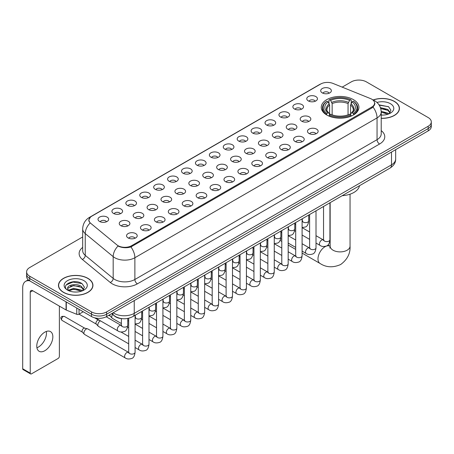 <?xml version="1.0" encoding="UTF-8"?>
<svg xmlns="http://www.w3.org/2000/svg" width="454" height="454" viewBox="0 0 454 454"><rect width="100%" height="100%" fill="white"/><g stroke="black" fill="none" stroke-linecap="round" stroke-linejoin="round"><path stroke-width="0.68" d="M353.411 99.625A18.83 10.873 0 0 0 332.89 97.264A18.83 10.873 0 0 0 321.267 107.309A18.83 10.873 0 0 0 326.784 114.998A18.83 10.873 0 0 0 347.304 117.353A18.83 10.873 0 0 0 358.927 107.309A18.83 10.873 0 0 0 353.411 99.625M308.345 100.93A5.329 3.076 180 0 1 307.284 100.056A5.329 3.076 180 0 1 309.049 96.231A5.329 3.076 180 0 1 315.882 96.577A5.329 3.076 180 0 1 316.937 100.056A5.329 3.076 180 0 1 308.345 100.93M315.229 101.248A3.195 1.844 0 0 0 314.372 100.345A3.195 1.844 0 0 0 311.223 99.88A3.195 1.844 0 0 0 308.992 101.248M294.425 108.966A5.329 3.076 180 0 1 293.369 108.092A5.329 3.076 180 0 1 295.134 104.267A5.329 3.076 180 0 1 301.961 104.613A5.329 3.076 180 0 1 303.022 108.092A5.329 3.076 180 0 1 294.425 108.966M301.314 109.283A3.195 1.844 0 0 0 300.457 108.381A3.195 1.844 0 0 0 297.308 107.916A3.195 1.844 0 0 0 295.077 109.283M280.51 117.001A5.329 3.076 180 0 1 279.448 116.128A5.329 3.076 180 0 1 281.213 112.303A5.329 3.076 180 0 1 288.046 112.649A5.329 3.076 180 0 1 289.102 116.128A5.329 3.076 180 0 1 280.51 117.001M287.393 117.319A3.195 1.844 0 0 0 286.536 116.417A3.195 1.844 0 0 0 283.387 115.952A3.195 1.844 0 0 0 281.157 117.319M266.589 125.037A5.329 3.076 180 0 1 265.533 124.163A5.329 3.076 180 0 1 267.298 120.338A5.329 3.076 180 0 1 274.125 120.685A5.329 3.076 180 0 1 275.186 124.163A5.329 3.076 180 0 1 266.589 125.037M273.478 125.355A3.195 1.844 0 0 0 272.621 124.453A3.195 1.844 0 0 0 269.472 123.987A3.195 1.844 0 0 0 267.241 125.355M252.674 133.067A5.329 3.076 180 0 1 251.612 132.199A5.329 3.076 180 0 1 253.377 128.374A5.329 3.076 180 0 1 260.21 128.72A5.329 3.076 180 0 1 261.266 132.199A5.329 3.076 180 0 1 252.674 133.067M259.557 133.391A3.195 1.844 0 0 0 258.701 132.489A3.195 1.844 0 0 0 255.551 132.023A3.195 1.844 0 0 0 253.321 133.391M238.753 141.103A5.329 3.076 180 0 1 237.697 140.235A5.329 3.076 180 0 1 239.462 136.41A5.329 3.076 180 0 1 246.289 136.756A5.329 3.076 180 0 1 247.351 140.235A5.329 3.076 180 0 1 238.753 141.103M245.642 141.427A3.195 1.844 0 0 0 244.785 140.524A3.195 1.844 0 0 0 241.636 140.059A3.195 1.844 0 0 0 239.406 141.427M224.838 149.139A5.329 3.076 180 0 1 223.777 148.271A5.329 3.076 180 0 1 225.542 144.446A5.329 3.076 180 0 1 232.374 144.792A5.329 3.076 180 0 1 233.43 148.271A5.329 3.076 180 0 1 224.838 149.139M231.722 149.462A3.195 1.844 0 0 0 230.865 148.56A3.195 1.844 0 0 0 227.715 148.095A3.195 1.844 0 0 0 225.485 149.462M210.917 157.175A5.329 3.076 180 0 1 209.862 156.307A5.329 3.076 180 0 1 211.626 152.482A5.329 3.076 180 0 1 218.453 152.822A5.329 3.076 180 0 1 219.515 156.307A5.329 3.076 180 0 1 210.917 157.175M217.806 157.493A3.195 1.844 0 0 0 216.95 156.596A3.195 1.844 0 0 0 213.8 156.131A3.195 1.844 0 0 0 211.57 157.493M197.002 165.211A5.329 3.076 180 0 1 195.941 164.342A5.329 3.076 180 0 1 197.706 160.517A5.329 3.076 180 0 1 204.538 160.858A5.329 3.076 180 0 1 205.594 164.342A5.329 3.076 180 0 1 197.002 165.211M203.886 165.528A3.195 1.844 0 0 0 203.029 164.632A3.195 1.844 0 0 0 199.879 164.161A3.195 1.844 0 0 0 197.649 165.528M183.081 173.246A5.329 3.076 180 0 1 182.026 172.378A5.329 3.076 180 0 1 183.791 168.553A5.329 3.076 180 0 1 190.618 168.894A5.329 3.076 180 0 1 191.679 172.378A5.329 3.076 180 0 1 183.081 173.246M189.971 173.564A3.195 1.844 0 0 0 189.114 172.668A3.195 1.844 0 0 0 185.964 172.197A3.195 1.844 0 0 0 183.734 173.564M169.166 181.282A5.329 3.076 180 0 1 168.105 180.414A5.329 3.076 180 0 1 169.87 176.589A5.329 3.076 180 0 1 176.702 176.929A5.329 3.076 180 0 1 177.758 180.414A5.329 3.076 180 0 1 169.166 181.282M176.05 181.6A3.195 1.844 0 0 0 175.193 180.703A3.195 1.844 0 0 0 172.043 180.232A3.195 1.844 0 0 0 169.813 181.6M155.245 189.318A5.329 3.076 180 0 1 154.19 188.45A5.329 3.076 180 0 1 155.955 184.625A5.329 3.076 180 0 1 162.782 184.965A5.329 3.076 180 0 1 163.843 188.45A5.329 3.076 180 0 1 155.245 189.318M162.135 189.636A3.195 1.844 0 0 0 161.278 188.739A3.195 1.844 0 0 0 158.128 188.268A3.195 1.844 0 0 0 155.898 189.636M141.33 197.354A5.329 3.076 180 0 1 140.269 196.486A5.329 3.076 180 0 1 142.034 192.661A5.329 3.076 180 0 1 148.867 193.001A5.329 3.076 180 0 1 149.922 196.486A5.329 3.076 180 0 1 141.33 197.354M148.214 197.672A3.195 1.844 0 0 0 147.357 196.775A3.195 1.844 0 0 0 144.207 196.304A3.195 1.844 0 0 0 141.977 197.672M127.409 205.39A5.329 3.076 180 0 1 126.354 204.516A5.329 3.076 180 0 1 128.119 200.696A5.329 3.076 180 0 1 134.946 201.037A5.329 3.076 180 0 1 136.007 204.516A5.329 3.076 180 0 1 127.409 205.39M134.299 205.707A3.195 1.844 0 0 0 133.442 204.811A3.195 1.844 0 0 0 130.292 204.34A3.195 1.844 0 0 0 128.062 205.707M113.494 213.425A5.329 3.076 180 0 1 112.433 212.551A5.329 3.076 180 0 1 114.198 208.732A5.329 3.076 180 0 1 121.031 209.073A5.329 3.076 180 0 1 122.086 212.551A5.329 3.076 180 0 1 113.494 213.425M120.378 213.743A3.195 1.844 0 0 0 119.521 212.847A3.195 1.844 0 0 0 116.372 212.376A3.195 1.844 0 0 0 114.141 213.743M99.574 221.461A5.329 3.076 180 0 1 98.518 220.587A5.329 3.076 180 0 1 100.283 216.762A5.329 3.076 180 0 1 107.11 217.108A5.329 3.076 180 0 1 108.171 220.587A5.329 3.076 180 0 1 99.574 221.461M106.463 221.779A3.195 1.844 0 0 0 105.606 220.877A3.195 1.844 0 0 0 102.456 220.411A3.195 1.844 0 0 0 100.226 221.779M322.261 92.894A5.329 3.076 180 0 1 321.205 92.02A5.329 3.076 180 0 1 322.97 88.201A5.329 3.076 180 0 1 329.797 88.541A5.329 3.076 180 0 1 330.858 92.02A5.329 3.076 180 0 1 322.261 92.894M329.15 93.212A3.195 1.844 0 0 0 328.293 92.315A3.195 1.844 0 0 0 325.143 91.844A3.195 1.844 0 0 0 322.913 93.212M301.734 121.218A5.329 3.076 180 0 1 300.679 120.35A5.329 3.076 180 0 1 302.443 116.525A5.329 3.076 180 0 1 309.27 116.871A5.329 3.076 180 0 1 310.332 120.35A5.329 3.076 180 0 1 301.734 121.218M308.624 121.541A3.195 1.844 0 0 0 307.767 120.639A3.195 1.844 0 0 0 304.617 120.174A3.195 1.844 0 0 0 302.387 121.541M287.819 129.254A5.329 3.076 180 0 1 286.763 128.386A5.329 3.076 180 0 1 288.528 124.561A5.329 3.076 180 0 1 295.355 124.907A5.329 3.076 180 0 1 296.411 128.386A5.329 3.076 180 0 1 287.819 129.254M294.708 129.572A3.195 1.844 0 0 0 293.846 128.675A3.195 1.844 0 0 0 290.696 128.21A3.195 1.844 0 0 0 288.466 129.572M273.898 137.29A5.329 3.076 180 0 1 272.843 136.421A5.329 3.076 180 0 1 274.608 132.596A5.329 3.076 180 0 1 281.435 132.937A5.329 3.076 180 0 1 282.496 136.421A5.329 3.076 180 0 1 273.898 137.29M280.788 137.607A3.195 1.844 0 0 0 279.931 136.711A3.195 1.844 0 0 0 276.781 136.245A3.195 1.844 0 0 0 274.551 137.607M259.983 145.325A5.329 3.076 180 0 1 258.928 144.457A5.329 3.076 180 0 1 260.692 140.632A5.329 3.076 180 0 1 267.519 140.973A5.329 3.076 180 0 1 268.575 144.457A5.329 3.076 180 0 1 259.983 145.325M266.873 145.643A3.195 1.844 0 0 0 266.01 144.747A3.195 1.844 0 0 0 262.86 144.276A3.195 1.844 0 0 0 260.63 145.643M246.062 153.361A5.329 3.076 180 0 1 245.007 152.493A5.329 3.076 180 0 1 246.772 148.668A5.329 3.076 180 0 1 253.599 149.008A5.329 3.076 180 0 1 254.66 152.493A5.329 3.076 180 0 1 246.062 153.361M252.952 153.679A3.195 1.844 0 0 0 252.095 152.782A3.195 1.844 0 0 0 248.945 152.311A3.195 1.844 0 0 0 246.715 153.679M232.147 161.397A5.329 3.076 180 0 1 231.092 160.529A5.329 3.076 180 0 1 232.857 156.704A5.329 3.076 180 0 1 239.684 157.044A5.329 3.076 180 0 1 240.739 160.529A5.329 3.076 180 0 1 232.147 161.397M239.037 161.715A3.195 1.844 0 0 0 238.174 160.818A3.195 1.844 0 0 0 235.024 160.347A3.195 1.844 0 0 0 232.794 161.715M218.226 169.433A5.329 3.076 180 0 1 217.171 168.565A5.329 3.076 180 0 1 218.936 164.74A5.329 3.076 180 0 1 225.763 165.08A5.329 3.076 180 0 1 226.824 168.565A5.329 3.076 180 0 1 218.226 169.433M225.116 169.751A3.195 1.844 0 0 0 224.259 168.854A3.195 1.844 0 0 0 221.109 168.383A3.195 1.844 0 0 0 218.879 169.751M204.311 177.469A5.329 3.076 180 0 1 203.256 176.6A5.329 3.076 180 0 1 205.021 172.775A5.329 3.076 180 0 1 211.848 173.116A5.329 3.076 180 0 1 212.903 176.6A5.329 3.076 180 0 1 204.311 177.469M211.201 177.786A3.195 1.844 0 0 0 210.338 176.89A3.195 1.844 0 0 0 207.189 176.419A3.195 1.844 0 0 0 204.958 177.786M190.391 185.504A5.329 3.076 180 0 1 189.335 184.63A5.329 3.076 180 0 1 191.1 180.811A5.329 3.076 180 0 1 197.933 181.152A5.329 3.076 180 0 1 198.988 184.63A5.329 3.076 180 0 1 190.391 185.504M197.28 185.822A3.195 1.844 0 0 0 196.423 184.926A3.195 1.844 0 0 0 193.273 184.455A3.195 1.844 0 0 0 191.043 185.822M176.475 193.54A5.329 3.076 180 0 1 175.42 192.666A5.329 3.076 180 0 1 177.185 188.847A5.329 3.076 180 0 1 184.012 189.187A5.329 3.076 180 0 1 185.067 192.666A5.329 3.076 180 0 1 176.475 193.54M183.365 193.858A3.195 1.844 0 0 0 182.502 192.956A3.195 1.844 0 0 0 179.353 192.49A3.195 1.844 0 0 0 177.122 193.858M162.555 201.576A5.329 3.076 180 0 1 161.499 200.702A5.329 3.076 180 0 1 163.264 196.877A5.329 3.076 180 0 1 170.097 197.223A5.329 3.076 180 0 1 171.152 200.702A5.329 3.076 180 0 1 162.555 201.576M169.444 201.894A3.195 1.844 0 0 0 168.587 200.991A3.195 1.844 0 0 0 165.438 200.526A3.195 1.844 0 0 0 163.207 201.894M148.64 209.612A5.329 3.076 180 0 1 147.584 208.738A5.329 3.076 180 0 1 149.349 204.913A5.329 3.076 180 0 1 156.176 205.259A5.329 3.076 180 0 1 157.232 208.738A5.329 3.076 180 0 1 148.64 209.612M155.529 209.93A3.195 1.844 0 0 0 154.666 209.027A3.195 1.844 0 0 0 151.517 208.562A3.195 1.844 0 0 0 149.287 209.93M134.719 217.648A5.329 3.076 180 0 1 133.663 216.774A5.329 3.076 180 0 1 135.428 212.949A5.329 3.076 180 0 1 142.261 213.295A5.329 3.076 180 0 1 143.316 216.774A5.329 3.076 180 0 1 134.719 217.648M141.608 217.965A3.195 1.844 0 0 0 140.751 217.063A3.195 1.844 0 0 0 137.602 216.598A3.195 1.844 0 0 0 135.371 217.965M120.804 225.678A5.329 3.076 180 0 1 119.748 224.809A5.329 3.076 180 0 1 121.513 220.984A5.329 3.076 180 0 1 128.34 221.331A5.329 3.076 180 0 1 129.396 224.809A5.329 3.076 180 0 1 120.804 225.678M127.693 226.001A3.195 1.844 0 0 0 126.831 225.099A3.195 1.844 0 0 0 123.681 224.634A3.195 1.844 0 0 0 121.451 226.001M309.049 133.476A5.329 3.076 180 0 1 307.988 132.608A5.329 3.076 180 0 1 309.753 128.783A5.329 3.076 180 0 1 316.586 129.123A5.329 3.076 180 0 1 317.641 132.608A5.329 3.076 180 0 1 309.049 133.476M315.933 133.794A3.195 1.844 0 0 0 315.076 132.897A3.195 1.844 0 0 0 311.926 132.426A3.195 1.844 0 0 0 309.696 133.794M295.128 141.512A5.329 3.076 180 0 1 294.073 140.644A5.329 3.076 180 0 1 295.838 136.819A5.329 3.076 180 0 1 302.665 137.159A5.329 3.076 180 0 1 303.726 140.644A5.329 3.076 180 0 1 295.128 141.512M302.018 141.83A3.195 1.844 0 0 0 301.161 140.933A3.195 1.844 0 0 0 298.006 140.462A3.195 1.844 0 0 0 295.781 141.83M281.213 149.548A5.329 3.076 180 0 1 280.152 148.679A5.329 3.076 180 0 1 281.917 144.854A5.329 3.076 180 0 1 288.75 145.195A5.329 3.076 180 0 1 289.805 148.679A5.329 3.076 180 0 1 281.213 149.548M288.097 149.865A3.195 1.844 0 0 0 287.24 148.969A3.195 1.844 0 0 0 284.091 148.498A3.195 1.844 0 0 0 281.86 149.865M267.293 157.583A5.329 3.076 180 0 1 266.237 156.709A5.329 3.076 180 0 1 268.002 152.89A5.329 3.076 180 0 1 274.829 153.231A5.329 3.076 180 0 1 275.89 156.709A5.329 3.076 180 0 1 267.293 157.583M274.182 157.901A3.195 1.844 0 0 0 273.325 157.005A3.195 1.844 0 0 0 270.17 156.534A3.195 1.844 0 0 0 267.945 157.901M253.377 165.619A5.329 3.076 180 0 1 252.316 164.745A5.329 3.076 180 0 1 254.081 160.926A5.329 3.076 180 0 1 260.914 161.266A5.329 3.076 180 0 1 261.969 164.745A5.329 3.076 180 0 1 253.377 165.619M260.261 165.937A3.195 1.844 0 0 0 259.404 165.04A3.195 1.844 0 0 0 256.255 164.569A3.195 1.844 0 0 0 254.024 165.937M239.457 173.655A5.329 3.076 180 0 1 238.401 172.781A5.329 3.076 180 0 1 240.166 168.956A5.329 3.076 180 0 1 246.993 169.302A5.329 3.076 180 0 1 248.054 172.781A5.329 3.076 180 0 1 239.457 173.655M246.346 173.973A3.195 1.844 0 0 0 245.489 173.07A3.195 1.844 0 0 0 242.34 172.605A3.195 1.844 0 0 0 240.109 173.973M225.542 181.691A5.329 3.076 180 0 1 224.48 180.817A5.329 3.076 180 0 1 226.245 176.992A5.329 3.076 180 0 1 233.078 177.338A5.329 3.076 180 0 1 234.133 180.817A5.329 3.076 180 0 1 225.542 181.691M232.425 182.009A3.195 1.844 0 0 0 231.568 181.106A3.195 1.844 0 0 0 228.419 180.641A3.195 1.844 0 0 0 226.188 182.009M211.621 189.727A5.329 3.076 180 0 1 210.565 188.853A5.329 3.076 180 0 1 212.33 185.028A5.329 3.076 180 0 1 219.157 185.374A5.329 3.076 180 0 1 220.218 188.853A5.329 3.076 180 0 1 211.621 189.727M218.51 190.044A3.195 1.844 0 0 0 217.653 189.142A3.195 1.844 0 0 0 214.504 188.677A3.195 1.844 0 0 0 212.273 190.044M197.706 197.757A5.329 3.076 180 0 1 196.644 196.888A5.329 3.076 180 0 1 198.409 193.064A5.329 3.076 180 0 1 205.242 193.41A5.329 3.076 180 0 1 206.298 196.888A5.329 3.076 180 0 1 197.706 197.757M204.589 198.08A3.195 1.844 0 0 0 203.732 197.178A3.195 1.844 0 0 0 200.583 196.713A3.195 1.844 0 0 0 198.353 198.08M183.785 205.793A5.329 3.076 180 0 1 182.729 204.924A5.329 3.076 180 0 1 184.494 201.099A5.329 3.076 180 0 1 191.321 201.445A5.329 3.076 180 0 1 192.382 204.924A5.329 3.076 180 0 1 183.785 205.793M190.674 206.116A3.195 1.844 0 0 0 189.817 205.214A3.195 1.844 0 0 0 186.668 204.748A3.195 1.844 0 0 0 184.438 206.116M169.87 213.828A5.329 3.076 180 0 1 168.809 212.96A5.329 3.076 180 0 1 170.573 209.135A5.329 3.076 180 0 1 177.406 209.481A5.329 3.076 180 0 1 178.462 212.96A5.329 3.076 180 0 1 169.87 213.828M176.754 214.152A3.195 1.844 0 0 0 175.897 213.249A3.195 1.844 0 0 0 172.747 212.784A3.195 1.844 0 0 0 170.517 214.152M155.949 221.864A5.329 3.076 180 0 1 154.893 220.996A5.329 3.076 180 0 1 156.658 217.171A5.329 3.076 180 0 1 163.485 217.517A5.329 3.076 180 0 1 164.547 220.996A5.329 3.076 180 0 1 155.949 221.864M162.838 222.188A3.195 1.844 0 0 0 161.982 221.285A3.195 1.844 0 0 0 158.832 220.82A3.195 1.844 0 0 0 156.602 222.188M142.034 229.9A5.329 3.076 180 0 1 140.973 229.032A5.329 3.076 180 0 1 142.738 225.207A5.329 3.076 180 0 1 149.57 225.547A5.329 3.076 180 0 1 150.626 229.032A5.329 3.076 180 0 1 142.034 229.9M148.918 230.218A3.195 1.844 0 0 0 148.061 229.321A3.195 1.844 0 0 0 144.911 228.856A3.195 1.844 0 0 0 142.681 230.218M128.113 237.936A5.329 3.076 180 0 1 127.058 237.067A5.329 3.076 180 0 1 128.822 233.243A5.329 3.076 180 0 1 135.65 233.583A5.329 3.076 180 0 1 136.711 237.067A5.329 3.076 180 0 1 128.113 237.936M135.003 238.254A3.195 1.844 0 0 0 134.146 237.357A3.195 1.844 0 0 0 130.996 236.886A3.195 1.844 0 0 0 128.766 238.254M370.498 98.58A9.591 5.539 180 0 1 371.781 99.205A9.591 5.539 180 0 1 374.59 103.12A9.591 5.539 180 0 1 371.781 107.036L131.609 245.699A9.591 5.539 180 0 1 116.967 244.956L90.687 223.289A9.591 5.539 180 0 1 88.95 220.111A9.591 5.539 180 0 1 91.759 216.195L320.683 84.03A9.591 5.539 180 0 1 332.964 83.411L370.498 98.58M122.574 318.697A10.658 6.152 180 0 1 114.59 316.092L111.633 313.652M381.218 118.346A17.229 9.948 0 0 0 399.435 108.415A17.229 9.948 0 0 0 394.39 101.378A17.229 9.948 0 0 0 373.16 99.942M87.894 278.33A17.229 9.948 0 0 0 69.116 276.174A17.229 9.948 0 0 0 58.475 285.367A17.229 9.948 0 0 0 63.526 292.399A17.229 9.948 0 0 0 82.305 294.555A17.229 9.948 0 0 0 92.939 285.367A17.229 9.948 0 0 0 87.894 278.33M374.964 103.523L373.086 107.133L372.155 107.814L130.905 246.953C126.893 248.105 122.949 247.963 119.073 246.528L118.04 246.023A12.434 8.32 129.5 0 0 113.182 256.641L85.244 233.606A14.21 8.206 180 0 1 82.679 228.901L82.679 250.659A14.21 8.206 0 0 0 85.244 255.364L113.182 278.398A14.21 8.206 0 0 0 114.777 279.494A14.21 8.206 0 0 0 134.872 279.494L377.053 139.667A14.21 8.206 0 0 0 381.218 133.868L381.218 112.11A14.21 8.206 180 0 1 377.053 117.915A12.434 7.179 -120 0 0 373.086 107.133M82.679 236.96L29.737 267.525A10.658 6.152 0 0 0 26.61 271.878L26.61 276.52A10.658 6.152 0 0 0 29.737 280.873L91.538 316.551L91.538 314.23A10.658 6.152 0 0 0 106.611 314.23L428.179 128.573A10.658 6.152 0 0 0 431.3 124.22A10.658 6.152 0 0 1 428.179 128.573L106.611 314.23A10.658 6.152 0 0 1 91.538 314.23L29.737 278.552L91.538 314.23L91.538 311.909A10.658 6.152 0 0 0 106.611 311.909L428.179 126.252A10.658 6.152 0 0 0 431.3 121.905A10.658 6.152 0 0 0 428.179 117.552L366.378 81.868A10.658 6.152 0 0 0 351.305 81.868L342.185 87.134M26.61 274.199A10.658 6.152 0 0 0 29.737 278.552A10.658 6.152 0 0 1 26.61 274.199M381.218 130.616A17.763 10.255 180 0 1 379.567 144.02L137.386 283.841A17.763 10.255 180 0 1 112.263 283.841A17.763 10.255 180 0 1 110.271 282.473L82.339 259.438A3.553 2.378 -50.5 0 0 85.244 255.364L85.244 233.606A12.434 8.32 129.5 0 1 90.068 223.022L88.706 220.111L90.46 217.12M26.61 271.878A10.658 6.152 0 0 0 29.737 276.231L91.538 311.909M91.538 316.551A10.658 6.152 0 0 0 106.611 316.551L428.179 130.894A10.658 6.152 0 0 0 431.3 126.541L431.3 121.905M381.218 118.244A17.053 9.846 0 0 0 399.259 108.415A17.053 9.846 0 0 0 394.265 101.452A17.053 9.846 0 0 0 373.307 100.011M381.218 114.97L382.955 115.083M381.19 111.287L387.881 113.148L388.817 113.903M381.218 112.212L388.051 114.187M380.424 107.626L387.881 109.465L390.19 112.649M380.719 108.534L387.881 110.384L390.009 112.893M381.218 115.078A11.583 6.685 0 0 0 390.395 113.142A11.583 6.685 0 0 0 390.395 103.682A11.583 6.685 0 0 0 376.968 102.451M389.095 113.789L390.911 110.226L388.613 106.769L379.005 104.84M379.221 105.169L388.459 106.662M380.775 108.739L385.894 109.369M381.218 112.422L385.894 113.057M63.651 292.331A17.053 9.846 0 0 0 82.236 294.464A17.053 9.846 0 0 0 92.764 285.367A17.053 9.846 0 0 0 87.77 278.404A17.053 9.846 0 0 0 69.184 276.27A17.053 9.846 0 0 0 58.657 285.367A17.053 9.846 0 0 0 63.651 292.331M73.781 291.962L76.459 292.041M68.458 290.259L73.633 288.29L81.385 290.1L82.327 290.855M68.934 290.759L73.633 289.209L81.555 291.139M68.543 290.617L67.708 288.676A8.03 4.636 0 0 0 69.008 290.821M83.695 289.607L81.385 286.417C76.567 282.825 66.653 285.044 67.708 288.676L67.68 288.318M67.731 288.789L67.952 288.188L73.633 285.526L81.385 287.337L83.513 289.845M82.6 290.742L84.416 287.178L82.117 283.722C73.991 277.876 59.553 285.577 67.89 290.293L68.304 290.549M83.899 280.64A11.583 6.685 0 0 0 67.521 280.64A11.583 6.685 0 0 0 67.521 290.095A11.583 6.685 0 0 0 83.899 290.095A11.583 6.685 0 0 0 83.899 280.64M66.199 284.879L72.998 282.093L81.964 283.614M70.444 286.236L72.998 285.776L79.399 286.326M70.444 289.924L72.998 289.459L79.399 290.01M326.443 114.8L326.948 113.449A16.912 9.767 0 0 1 326.948 101.168L328.111 101.844A15.277 8.819 0 0 0 328.111 112.779L329.264 113.432L329.632 114.805M329.632 114.243L329.632 105.061L328.111 101.844M328.957 103.296L328.957 100.005L329.462 99.721A16.912 9.767 0 0 1 350.732 99.721L349.574 100.391A15.277 8.819 0 0 0 330.625 100.391L332.146 103.608L332.146 114.839M348.053 114.839L348.053 103.608L349.574 100.391M342.22 195.691A19.539 11.282 0 0 0 359.523 185.697M328.957 115.776A17.621 10.175 0 0 0 351.237 115.776L350.732 114.902A16.912 9.767 0 0 1 329.462 114.902L328.957 116.076M351.237 116.076L351.237 115.776M326.948 101.168L326.443 101.458A17.621 10.175 0 0 0 322.476 107.893A17.621 10.175 0 0 0 326.443 114.323M350.732 99.721L351.237 100.005L351.237 103.296M329.462 114.902L330.625 114.232A15.277 8.819 0 0 0 349.574 114.232L350.732 114.902M328.111 112.779L326.948 113.449M330.625 100.391L329.462 99.721M329.264 103.818A13.665 7.888 0 0 0 329.264 113.432L329.326 113.477C327.385 111.599 326.591 110.322 326.954 109.652A13.143 7.587 0 0 1 329.632 105.061M353.751 114.323A17.621 10.175 0 0 0 357.718 107.893A17.621 10.175 0 0 0 353.751 101.458L353.246 101.168A16.912 9.767 0 0 1 353.246 113.449L353.751 114.8M353.246 113.449L352.083 112.779A15.277 8.819 0 0 0 352.083 101.844L353.246 101.168M352.083 101.844L350.567 105.061L350.567 114.243L350.936 113.432L352.083 112.779M350.567 105.061A13.143 7.587 0 0 1 353.246 109.652C353.604 110.328 352.809 111.599 350.874 113.477L350.936 113.432A13.665 7.888 0 0 0 350.936 103.818M350.567 114.805L350.567 114.243M121.377 323.549L112.422 318.379A3.195 1.844 -60 0 1 112.166 318.169A3.195 1.844 -60 0 1 111.758 316.915A3.195 1.844 -60 0 1 112.581 314.429M110.356 316.16A2.31 1.334 -60 0 1 110.169 316.007A2.31 1.334 -60 0 1 109.874 315.104A2.31 1.334 -60 0 1 109.919 314.639M128.686 343.837L98.507 326.415A3.195 1.844 -60 0 1 98.246 326.205A3.195 1.844 -60 0 1 97.843 324.951A3.195 1.844 -60 0 1 100.101 321.035A3.195 1.844 -60 0 1 100.482 320.853M96.435 324.196A2.31 1.334 -60 0 1 96.248 324.043A2.31 1.334 -60 0 1 95.959 323.135A2.31 1.334 -60 0 1 97.593 320.308A2.31 1.334 -60 0 1 98.524 320.11L99.613 320.354M135.082 315.28L135.082 352.264C134.639 355.976 133.493 358.047 131.632 358.484C128.987 359.301 126.865 359.12 125.259 357.934L84.586 334.45A3.195 1.844 -60 0 1 84.331 334.24A3.195 1.844 -60 0 1 83.922 332.986A3.195 1.844 -60 0 1 86.186 329.071A3.195 1.844 -60 0 1 87.474 328.792A3.195 1.844 -60 0 1 87.781 328.912L129.106 352.65M82.52 332.232A2.31 1.334 -60 0 1 82.333 332.078A2.31 1.334 -60 0 1 82.038 331.17A2.31 1.334 -60 0 1 83.672 328.344A2.31 1.334 -60 0 1 84.603 328.146L87.474 328.792M46.325 331.448A11.367 6.566 -60 0 1 38.431 347.043A11.367 6.566 -60 0 1 36.916 347.753M44.81 350.726A11.367 6.566 120 0 0 52.233 340.704A11.367 6.566 120 0 0 50.49 331.596A11.367 6.566 120 0 0 44.81 332.158A11.367 6.566 120 0 0 37.381 342.18A11.367 6.566 120 0 0 39.123 351.288A11.367 6.566 120 0 0 44.81 350.726M79.036 309.333L79.036 314.196L83.247 311.762M29.612 280.799A14.21 8.206 -120 0 0 25.645 281.327A14.21 8.206 -120 0 0 22.7 287.83L22.7 368.767L30.236 373.12L30.236 292.183A3.553 2.049 60 0 1 30.974 290.56A3.553 2.049 60 0 1 32.75 290.736L66.051 309.963L66.051 301.836M30.236 373.12A1.776 1.027 120 0 0 30.605 373.931L23.069 369.579A1.776 1.027 -60 0 1 22.7 368.767M30.605 373.931A1.776 1.027 120 0 0 31.491 373.846L58.123 358.467A1.776 1.027 120 0 0 59.378 356.294L59.378 306.109M79.036 314.196A1.776 1.027 180 0 1 76.76 314.31L66.29 310.076A1.776 1.027 180 0 1 66.051 309.963M131.609 245.699L131.609 246.675M371.781 107.036L371.781 108.029M137.386 283.841A3.553 2.049 60 0 1 134.872 279.494L134.872 257.736A14.21 8.206 180 0 1 114.777 257.736A14.21 8.206 180 0 1 113.182 256.641L113.182 278.398A3.553 2.378 -50.5 0 1 110.271 282.473M381.218 112.11C380.974 107.002 378.727 103.172 374.476 100.618L372.683 99.744A12.434 5.823 112 0 0 372.518 99.681M130.905 246.953A12.434 7.179 60 0 1 134.872 257.736L377.053 117.915L377.053 139.667A3.553 2.049 60 0 0 379.567 144.02M90.704 216.921A12.434 7.179 -120 0 0 89.415 217.404C85.165 219.957 82.917 223.788 82.679 228.901M89.415 217.404L319.633 84.489A12.434 7.179 60 0 1 320.575 84.086M82.339 259.438A17.763 10.255 180 0 1 82.679 247.402M106.611 311.909L106.611 316.551M428.179 126.252L428.179 130.894M29.737 276.231L29.737 280.873M113.194 312.749A14.21 8.206 0 0 0 114.147 313.362A14.21 8.206 0 0 0 134.242 313.362L391.501 164.836A14.21 8.206 0 0 0 395.661 159.036C395.763 162.56 393.89 165.579 390.026 168.088L132.772 316.614A7.105 4.103 60 0 0 134.242 313.362L134.242 300.593M391.501 152.073L391.501 164.836A7.105 4.103 60 0 1 390.026 168.088M112.615 313.084A7.105 4.75 129.5 0 0 113.852 315.394L111.695 313.612M350.045 194.187L350.045 246.147A9.948 5.743 180 0 1 347.134 250.211A9.948 5.743 180 0 1 333.066 250.211A9.948 5.743 180 0 1 330.149 246.147L329.882 248.054M350.045 246.147C350.477 253.451 347.344 259.575 340.659 264.523C333.032 267.843 326.165 267.491 320.053 263.468A9.948 5.743 -60 0 1 318.526 255.494A9.948 5.743 -60 0 1 325.024 246.726A9.948 5.743 -60 0 1 330.001 246.238L330.149 246.323M348.053 103.608A13.143 7.587 0 0 0 332.146 103.608M348.422 102.371A13.665 7.888 0 0 0 331.772 102.371M329.933 202.785L329.933 239.763A3.195 1.844 180 0 1 328.849 241.148A3.195 1.844 180 0 1 324.474 241.074A3.195 1.844 180 0 1 323.537 239.763L323.435 240.455L323.719 240.217M329.933 239.763C329.49 243.48 328.344 245.552 326.483 245.989C323.838 246.806 321.716 246.618 320.11 245.438A3.195 1.844 -60 0 1 319.622 242.873A3.195 1.844 -60 0 1 321.71 240.058A3.195 1.844 -60 0 1 321.852 239.979A3.195 1.844 -60 0 1 323.305 239.899L323.957 240.155M316.012 210.821L316.012 247.799A3.195 1.844 180 0 1 314.928 249.184A3.195 1.844 180 0 1 310.553 249.104A3.195 1.844 180 0 1 309.617 247.799L309.514 248.491L309.798 248.253M316.012 247.799C315.575 251.516 314.423 253.587 312.562 254.024C309.923 254.842 307.801 254.654 306.195 253.474A3.195 1.844 -60 0 1 305.701 250.909A3.195 1.844 -60 0 1 307.789 248.094A3.195 1.844 -60 0 1 307.931 248.015A3.195 1.844 -60 0 1 309.39 247.935L310.037 248.19M302.097 218.856L302.097 255.835A3.195 1.844 180 0 1 301.013 257.219A3.195 1.844 180 0 1 296.638 257.14A3.195 1.844 180 0 1 295.702 255.835L295.599 256.527L295.883 256.289M302.097 255.835C301.655 259.552 300.508 261.623 298.647 262.06C296.002 262.877 293.88 262.69 292.274 261.504A3.195 1.844 -60 0 1 291.786 258.945A3.195 1.844 -60 0 1 293.874 256.124A3.195 1.844 -60 0 1 294.016 256.05A3.195 1.844 -60 0 1 295.475 255.971L296.121 256.226M288.177 226.892L288.177 263.87A3.195 1.844 180 0 1 287.093 265.255A3.195 1.844 180 0 1 282.717 265.176A3.195 1.844 180 0 1 281.781 263.87L281.679 264.563L281.968 264.324M288.177 263.87C287.74 267.588 286.587 269.659 284.726 270.096C282.087 270.913 279.965 270.726 278.359 269.54A3.195 1.844 -60 0 1 277.865 266.98A3.195 1.844 -60 0 1 279.953 264.16A3.195 1.844 -60 0 1 280.095 264.086A3.195 1.844 -60 0 1 281.554 264.001L282.201 264.262M274.261 234.928L274.261 271.906A3.195 1.844 180 0 1 273.177 273.291A3.195 1.844 180 0 1 268.802 273.212A3.195 1.844 180 0 1 267.866 271.906L267.764 272.599L268.047 272.36M274.261 271.906C273.819 275.623 272.672 277.695 270.811 278.132C268.166 278.949 266.044 278.762 264.438 277.576A3.195 1.844 -60 0 1 263.95 275.016A3.195 1.844 -60 0 1 266.038 272.196A3.195 1.844 -60 0 1 266.18 272.122A3.195 1.844 -60 0 1 267.639 272.037L268.286 272.298M260.341 242.964L260.341 279.942A3.195 1.844 180 0 1 259.257 281.327A3.195 1.844 180 0 1 254.881 281.247A3.195 1.844 180 0 1 253.945 279.942L253.843 280.634L254.132 280.396M260.341 279.942C259.904 283.654 258.752 285.731 256.89 286.168C254.251 286.985 252.129 286.797 250.523 285.611A3.195 1.844 -60 0 1 250.029 283.052A3.195 1.844 -60 0 1 252.118 280.231A3.195 1.844 -60 0 1 252.259 280.158A3.195 1.844 -60 0 1 253.718 280.073L254.365 280.334M246.426 251L246.426 287.978A3.195 1.844 180 0 1 245.342 289.363A3.195 1.844 180 0 1 240.966 289.283A3.195 1.844 180 0 1 240.03 287.978L239.928 288.67L240.211 288.432M246.426 287.978C245.983 291.689 244.837 293.766 242.975 294.198C240.331 295.015 238.208 294.833 236.602 293.647A3.195 1.844 -60 0 1 236.114 291.088A3.195 1.844 -60 0 1 238.202 288.267A3.195 1.844 -60 0 1 238.344 288.194A3.195 1.844 -60 0 1 239.803 288.108L240.45 288.364M232.505 259.035L232.505 296.014A3.195 1.844 180 0 1 231.421 297.398A3.195 1.844 180 0 1 227.045 297.319A3.195 1.844 180 0 1 226.109 296.014L226.007 296.706L226.296 296.468M232.505 296.014C232.068 299.725 230.916 301.802 229.054 302.233C226.415 303.051 224.293 302.869 222.687 301.683A3.195 1.844 -60 0 1 222.193 299.124A3.195 1.844 -60 0 1 224.282 296.303A3.195 1.844 -60 0 1 224.424 296.229A3.195 1.844 -60 0 1 225.882 296.144L226.529 296.4M218.59 267.066L218.59 304.049A3.195 1.844 180 0 1 217.506 305.434A3.195 1.844 180 0 1 213.13 305.355A3.195 1.844 180 0 1 212.194 304.049L212.092 304.742L212.376 304.503M218.59 304.049C218.147 307.761 217.001 309.838 215.139 310.269C212.495 311.086 210.372 310.905 208.766 309.719A3.195 1.844 -60 0 1 208.278 307.159A3.195 1.844 -60 0 1 210.367 304.339A3.195 1.844 -60 0 1 210.508 304.265A3.195 1.844 -60 0 1 211.967 304.18L212.614 304.435M204.669 275.101L204.669 312.085A3.195 1.844 180 0 1 203.585 313.47A3.195 1.844 180 0 1 199.21 313.391A3.195 1.844 180 0 1 198.273 312.085L198.171 312.778L198.46 312.539M204.669 312.085C204.232 315.797 203.08 317.874 201.218 318.305C198.58 319.122 196.457 318.941 194.851 317.755A3.195 1.844 -60 0 1 194.357 315.195A3.195 1.844 -60 0 1 196.446 312.375A3.195 1.844 -60 0 1 196.588 312.295A3.195 1.844 -60 0 1 198.046 312.216L198.693 312.471M190.754 283.137L190.754 320.121A3.195 1.844 180 0 1 189.67 321.506A3.195 1.844 180 0 1 185.294 321.426A3.195 1.844 180 0 1 184.358 320.121L184.256 320.808L184.54 320.575M190.754 320.121C190.311 323.833 189.165 325.91 187.303 326.341C184.659 327.158 182.536 326.976 180.93 325.79A3.195 1.844 -60 0 1 180.442 323.225A3.195 1.844 -60 0 1 182.531 320.411A3.195 1.844 -60 0 1 182.673 320.331A3.195 1.844 -60 0 1 184.131 320.252L184.778 320.507M176.833 291.173L176.833 328.157A3.195 1.844 180 0 1 175.749 329.542A3.195 1.844 180 0 1 171.374 329.462A3.195 1.844 180 0 1 170.437 328.157L170.335 328.844L170.625 328.611M176.833 328.157C176.396 331.868 175.244 333.945 173.383 334.377C170.744 335.194 168.621 335.012 167.015 333.826A3.195 1.844 -60 0 1 166.522 331.261A3.195 1.844 -60 0 1 168.61 328.446A3.195 1.844 -60 0 1 168.752 328.367A3.195 1.844 -60 0 1 170.21 328.287L170.857 328.543M162.918 299.209L162.918 336.193A3.195 1.844 180 0 1 161.834 337.577A3.195 1.844 180 0 1 157.459 337.498A3.195 1.844 180 0 1 156.522 336.193L156.42 336.879L156.704 336.647M162.918 336.193C162.475 339.904 161.329 341.976 159.468 342.412C156.823 343.23 154.701 343.048 153.094 341.862A3.195 1.844 -60 0 1 152.606 339.297A3.195 1.844 -60 0 1 154.695 336.482A3.195 1.844 -60 0 1 154.837 336.403A3.195 1.844 -60 0 1 156.295 336.323L156.942 336.579M148.997 307.245L148.997 344.228A3.195 1.844 180 0 1 147.913 345.613A3.195 1.844 180 0 1 143.538 345.534A3.195 1.844 180 0 1 142.601 344.228L142.499 344.915L142.789 344.682M148.997 344.228C148.56 347.94 147.408 350.011 145.547 350.448C142.908 351.265 140.785 351.084 139.179 349.898A3.195 1.844 -60 0 1 138.686 347.333A3.195 1.844 -60 0 1 140.774 344.518A3.195 1.844 -60 0 1 140.916 344.438A3.195 1.844 -60 0 1 142.374 344.359L143.021 344.614M63.225 316.54A2.31 1.334 -60 0 1 64.377 316.421L62.067 316.421A2.31 1.334 60 0 1 63.225 316.54A2.31 1.334 -60 0 0 61.716 318.572A2.31 1.334 -60 0 0 62.067 320.422L82.412 332.169M135.082 352.264A3.195 1.844 180 0 1 133.998 353.649A3.195 1.844 180 0 1 129.623 353.57A3.195 1.844 180 0 1 128.686 352.264L128.584 352.951L128.868 352.718M125.259 357.934A3.195 1.844 -60 0 1 124.771 355.369A3.195 1.844 -60 0 1 126.859 352.554A3.195 1.844 -60 0 1 127.001 352.474A3.195 1.844 -60 0 1 128.459 352.395M308.703 215.043L308.703 220.809A3.195 1.844 180 0 1 307.619 222.193A3.195 1.844 180 0 1 303.244 222.114A3.195 1.844 180 0 1 302.307 220.809L302.307 218.732M294.782 223.079L294.782 228.844A3.195 1.844 180 0 1 293.704 230.229A3.195 1.844 180 0 1 289.329 230.15A3.195 1.844 180 0 1 288.386 228.844L288.386 226.767M280.867 231.114L280.867 236.88A3.195 1.844 180 0 1 279.783 238.265A3.195 1.844 180 0 1 275.408 238.185A3.195 1.844 180 0 1 274.471 236.88L274.471 234.803M266.946 239.144L266.946 244.916A3.195 1.844 180 0 1 265.868 246.301A3.195 1.844 180 0 1 261.493 246.221A3.195 1.844 180 0 1 260.551 244.916L260.551 242.839M253.031 247.18L253.031 252.952A3.195 1.844 180 0 1 251.947 254.336A3.195 1.844 180 0 1 247.572 254.257A3.195 1.844 180 0 1 246.636 252.952L246.636 250.875M239.11 255.216L239.11 260.988A3.195 1.844 180 0 1 238.032 262.372A3.195 1.844 180 0 1 233.657 262.293A3.195 1.844 180 0 1 232.72 260.988L232.72 258.911M225.195 263.252L225.195 269.023A3.195 1.844 180 0 1 224.111 270.408A3.195 1.844 180 0 1 219.736 270.329A3.195 1.844 180 0 1 218.8 269.023L218.8 266.946M211.275 271.288L211.275 277.053A3.195 1.844 180 0 1 210.196 278.444A3.195 1.844 180 0 1 205.821 278.364A3.195 1.844 180 0 1 204.885 277.053L204.885 274.982M197.359 279.324L197.359 285.089A3.195 1.844 180 0 1 196.276 286.474A3.195 1.844 180 0 1 191.9 286.395A3.195 1.844 180 0 1 190.964 285.089L190.964 283.018M183.439 287.359L183.439 293.125A3.195 1.844 180 0 1 182.36 294.51A3.195 1.844 180 0 1 177.985 294.43A3.195 1.844 180 0 1 177.049 293.125L177.049 291.054M169.524 295.395L169.524 301.161A3.195 1.844 180 0 1 168.44 302.546A3.195 1.844 180 0 1 164.064 302.466A3.195 1.844 180 0 1 163.128 301.161L163.128 299.09M155.603 303.431L155.603 309.197A3.195 1.844 180 0 1 154.525 310.581A3.195 1.844 180 0 1 150.149 310.502A3.195 1.844 180 0 1 149.213 309.197L149.213 307.125M141.688 311.467L141.688 317.233A3.195 1.844 180 0 1 140.604 318.617A3.195 1.844 180 0 1 136.228 318.538A3.195 1.844 180 0 1 135.292 317.233L135.292 315.155M127.767 318.43L127.767 325.268A3.195 1.844 180 0 1 126.689 326.653A3.195 1.844 180 0 1 122.313 326.574A3.195 1.844 180 0 1 121.377 325.268L121.377 318.612M95.55 318.01L117.949 330.938A3.195 1.844 -60 0 1 117.461 328.378A3.195 1.844 -60 0 1 119.55 325.558A3.195 1.844 -60 0 1 119.691 325.484A3.195 1.844 -60 0 1 121.144 325.399L106.202 316.773M30.236 292.183L32.75 290.736M66.29 301.972L66.29 310.076M76.76 314.31L76.76 308.022M88.95 220.111L88.95 221.348M374.59 103.12L374.59 105.158M319.633 84.489L321.914 83.428M132.772 316.614C127.052 319.485 121.337 319.485 115.617 316.614L113.852 315.394M395.661 159.036L395.661 149.667M399.259 109.84L399.259 108.415M92.764 286.792L92.764 285.367M58.657 286.792L58.657 285.367M320.053 263.468L302.097 253.099M295.702 249.405L288.177 245.064M281.781 241.369L280.101 240.404M322.476 111.139L322.476 107.893M357.718 111.139L357.718 107.893M330.001 246.238L327.896 245.018M330.149 202.66L330.149 246.147M320.11 245.438L316.012 243.072M309.617 239.377L302.097 235.036M295.702 231.341L294.595 230.706M323.537 206.479L323.537 239.763M323.305 239.899L316.012 235.688M309.617 231.994L302.097 227.653M306.195 253.474L302.097 251.107M295.702 247.413L288.177 243.072M281.781 239.377L280.674 238.742M309.617 214.515L309.617 247.799M309.39 247.935L302.097 243.724M295.702 240.03L288.177 235.688M292.274 261.504L288.177 259.143M281.781 255.449L274.261 251.107M267.866 247.413L266.759 246.777M295.702 222.545L295.702 255.835M295.475 255.971L288.177 251.754M281.781 248.066L274.261 243.724M278.359 269.54L274.261 267.179M267.866 263.485L260.341 259.143M253.945 255.449L252.838 254.813M281.781 230.581L281.781 263.87M281.554 264.001L274.261 259.79M267.866 256.101L260.341 251.754M264.438 277.576L260.341 275.215M253.945 271.52L246.426 267.179M240.03 263.485L238.923 262.843M267.866 238.617L267.866 271.906M267.639 272.037L260.341 267.826M253.945 264.137L246.426 259.79M250.523 285.611L246.426 283.245M240.03 279.556L232.505 275.215M226.109 271.52L225.002 270.879M253.945 246.653L253.945 279.942M253.718 280.073L246.426 275.862M240.03 272.173L232.505 267.826M236.602 293.647L232.505 291.281M226.109 287.592L218.59 283.245M212.194 279.556L211.087 278.915M240.03 254.688L240.03 287.978M239.803 288.108L232.505 283.898M226.109 280.209L218.59 275.862M222.687 301.683L218.59 299.317M212.194 295.628L204.669 291.281M198.273 287.592L197.167 286.951M226.109 262.724L226.109 296.014M225.882 296.144L218.59 291.933M212.194 288.245L204.669 283.898M208.766 309.719L204.669 307.352M198.273 303.664L190.754 299.317M184.358 295.628L183.251 294.986M212.194 270.76L212.194 304.049M211.967 304.18L204.669 299.969M198.273 296.275L190.754 291.933M194.851 317.755L190.754 315.388M184.358 311.699L176.833 307.352M170.437 303.664L169.331 303.022M198.273 278.796L198.273 312.085M198.046 312.216L190.754 308.005M184.358 304.311L176.833 299.969M180.93 325.79L176.833 323.424M170.437 319.735L162.918 315.388M156.522 311.699L155.416 311.058M184.358 286.832L184.358 320.121M184.131 320.252L176.833 316.041M170.437 312.346L162.918 308.005M167.015 333.826L162.918 331.46M156.522 327.765L148.997 323.424M142.601 319.735L141.495 319.094M170.437 294.867L170.437 328.157M170.21 328.287L162.918 324.077M156.522 320.382L148.997 316.041M153.094 341.862L148.997 339.496M142.601 335.801L135.082 331.46M128.686 327.765L127.58 327.13M108.824 315.275L110.248 316.098M156.522 302.903L156.522 336.193M156.295 336.323L148.997 332.112M142.601 328.418L135.082 324.077M110.169 316.007L112.166 318.169M139.179 349.898L135.082 347.531M79.075 314.174L96.333 324.133M142.601 310.939L142.601 344.228M142.374 344.359L135.082 340.148M128.686 336.454L120.968 331.999M96.248 324.043L98.246 326.205M94.546 317.772L98.643 320.132M128.686 318.231L128.686 352.264M82.333 332.078L84.331 334.24M64.377 316.421L84.722 328.168M62.067 320.422C60.444 318.413 60.444 317.079 62.067 316.421M302.727 221.194L302.08 220.939M302.097 227.562L305.253 227.028C307.114 226.597 308.266 224.52 308.703 220.809M295.702 224.639L294.782 224.111M302.489 221.263L302.205 221.501L302.307 220.809M288.812 229.23L288.159 228.975M288.177 235.598L291.332 235.064C293.199 234.633 294.345 232.556 294.782 228.844M281.781 232.675L280.867 232.147M288.574 229.298L288.284 229.537L288.386 228.844M274.891 237.266L274.244 237.011M274.261 243.633L277.417 243.1C279.278 242.669 280.43 240.592 280.867 236.88M267.866 240.711L266.946 240.183M274.653 237.334L274.369 237.573L274.471 236.88M260.976 245.302L260.324 245.047M260.341 251.669L263.502 251.136C265.363 250.704 266.509 248.627 266.946 244.916M253.945 248.747L253.031 248.219M260.738 245.37L260.448 245.603L260.551 244.916M247.055 253.338L246.409 253.082M246.426 259.699L249.581 259.172C251.442 258.735 252.594 256.663 253.031 252.952M240.03 256.782L239.11 256.255M246.817 253.406L246.533 253.638L246.636 252.952M233.14 261.373L232.488 261.118M232.505 267.735L235.666 267.207C237.527 266.77 238.673 264.699 239.11 260.988M226.109 264.818L225.195 264.29M232.902 261.442L232.613 261.674L232.72 260.988M219.22 269.409L218.573 269.154M218.59 275.771L221.745 275.243C223.606 274.806 224.758 272.735 225.195 269.023M212.194 272.854L211.275 272.326M218.981 269.477L218.697 269.71L218.8 269.023M205.304 277.445L204.652 277.19M204.669 283.807L207.83 283.279C209.691 282.842 210.838 280.771 211.275 277.053M198.273 280.89L197.359 280.362M205.066 277.513L204.777 277.746L204.885 277.053M191.384 285.481L190.737 285.226M190.754 291.843L193.909 291.315C195.77 290.878 196.923 288.806 197.359 285.089M184.358 288.926L183.439 288.398M191.145 285.543L190.862 285.782L190.964 285.089M177.469 293.517L176.816 293.261M176.833 299.878L179.994 299.351C181.855 298.914 183.002 296.842 183.439 293.125M170.437 296.961L169.524 296.434M177.23 293.579L176.941 293.817L177.049 293.125M163.548 301.552L162.901 301.297M162.918 307.914L166.073 307.386C167.935 306.949 169.087 304.878 169.524 301.161M156.522 304.997L155.603 304.469M163.309 301.615L163.026 301.853L163.128 301.161M149.633 309.588L148.98 309.327M148.997 315.95L152.158 315.422C154.019 314.985 155.166 312.914 155.603 309.197M142.601 313.033L141.688 312.505M149.394 309.651L149.105 309.889L149.213 309.197M135.712 317.624L135.065 317.363M135.082 323.986L138.237 323.458C140.099 323.021 141.251 320.944 141.688 317.233M128.686 321.069L127.767 320.541M135.474 317.686L135.19 317.925L135.292 317.233M121.797 325.66L121.144 325.399M117.949 330.938C119.521 332.118 121.649 332.305 124.322 331.488C126.184 331.057 127.33 328.98 127.767 325.268M121.558 325.722L121.269 325.961L121.377 325.268M25.645 281.327L28.267 279.812"/></g></svg>
